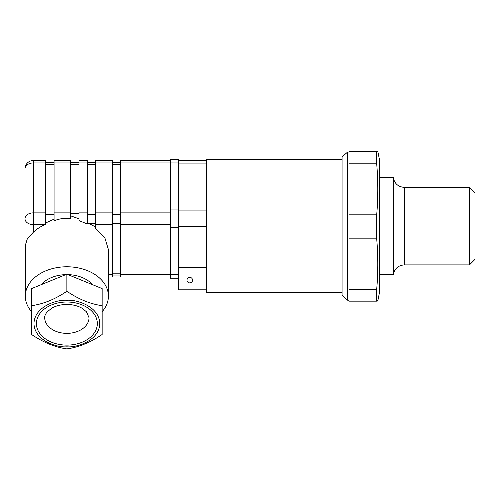 <?xml version="1.0" encoding="UTF-8"?>
<svg xmlns="http://www.w3.org/2000/svg" width="500" height="500" viewBox="0 0 500 500"><rect width="100%" height="100%" fill="white"/><g stroke="black" fill="none" stroke-linecap="round" stroke-linejoin="round"><path stroke-width="0.75" d="M342.075 159.669L206.388 159.669L206.388 292.594L342.075 292.594M206.388 289.819L178.694 289.819L178.694 267.569L206.388 267.569M187 280.131A2.769 2.769 0 0 0 191.156 282.525A2.769 2.769 0 0 0 191.156 277.731A2.769 2.769 0 0 0 187 280.131M377.8 300.9L379.462 292.594L379.462 159.669L377.8 151.356M379.462 177.669L393.306 177.669L393.306 274.594L379.462 274.594M469.462 187.362L475 192.9L475 259.363L469.462 264.9L469.462 187.362L404.3 187.362L404.3 264.9C398.206 265.375 394.544 268.606 393.306 274.594M349 151.625L349 151.106L376.694 151.106C378.162 151.275 378.162 151.45 376.694 151.625L349 151.625L349 301.156L376.694 301.156L376.694 289.337L349 289.337M376.694 151.106C378.162 151.275 378.162 151.45 376.694 151.625L376.694 163.812C378.162 180.819 378.162 197.825 376.694 214.831L349 214.831M349 238.837L376.694 238.837L376.694 214.831M376.694 238.837C378.162 255.669 378.162 272.5 376.694 289.337M376.694 301.156C378.162 300.981 378.162 300.806 376.694 300.637M349 152.05L347.612 152.05L342.075 156.9L342.075 295.363L347.631 300.188M347.612 152.05L347.612 300.206L349 300.206M349 163.812L376.694 163.812M170.387 160.512L120.538 160.512L120.538 162.944L178.694 162.944L178.694 159.294L170.387 159.294L170.387 278.212L178.694 278.212M178.694 162.944L178.694 274.562L120.538 274.562L120.538 276.994L170.387 276.994M66.869 291.275L66.869 291.275C55.15 299.237 43.388 304.037 31.587 305.681L31.587 288.6L66.869 274.194L66.869 291.275C78.669 299.269 90.431 304.069 102.15 305.681L102.15 288.6L66.869 274.194M31.587 305.681L31.587 334.494C43.312 342.45 55.069 347.256 66.869 348.894C78.587 347.287 90.35 342.488 102.15 334.494L102.15 305.681M31.587 311.669A41.537 29.381 0 0 1 25.331 296.163A41.537 29.381 0 0 1 66.869 266.775A41.537 29.381 0 0 1 108.406 296.163A41.537 29.381 0 0 1 102.15 311.669M65.812 274.625A30.463 21.55 180 0 0 41.031 284.744M92.706 284.744A30.463 21.55 180 0 0 67.925 274.625M79 212.881L79 220.588L87.306 223.981L87.306 160.512L79 160.512L79 212.881L87.306 212.881M108.406 296.163L108.406 249.581L104.794 237.6L95.612 228.381L95.612 160.512L112.231 160.512L112.231 276.994L108.406 276.994M87.306 222.6L95.612 227.013M79 218.831L70.694 215.837M70.694 213.781L79 213.781M54.075 212.881L54.075 160.512L70.694 160.512L70.694 218.475C64.919 217.862 59.381 218.644 54.075 220.825L54.075 212.881L70.694 212.881M45.769 222.9L54.075 219.137M25.331 270.325A8.306 5.875 180 0 1 25 268.688L25 168.819A8.306 5.875 0 0 1 33.306 162.944L33.306 224.625A8.306 5.875 180 0 1 25 218.75A8.306 5.875 0 0 1 33.306 212.881L45.769 212.881L45.769 224.275L44.962 224.625C40.381 226.644 36.5 229.194 33.306 232.275L27.331 238.787L25.331 245.35L25.331 296.163M45.769 162.944L45.769 160.512L33.306 160.512L33.306 162.944L45.769 162.944L45.769 212.881M120.538 162.944L120.538 274.562M25 238.137L25 199.369M66.869 300.287C57.25 299.356 34.425 306.337 33.975 323.556C34.425 340.781 57.25 347.762 66.869 346.825C76.494 347.762 99.312 340.781 99.763 323.556C99.312 306.337 76.494 299.356 66.869 300.287M178.694 210.919L206.388 210.919M178.694 226.588L206.388 226.588M178.694 163.925L206.388 163.925M170.387 227.562L178.694 227.562M170.387 209.944L178.694 209.944M108.406 274.562L112.231 274.562M95.612 224.625L112.231 224.625M88.775 223.256L95.612 223.256M87.306 214.25L95.612 214.25M45.769 214.25L54.075 214.25M33.306 232.275L33.306 224.625L44.962 224.625M120.538 224.625L170.387 224.625M120.538 212.881L170.387 212.881M112.231 214.25L120.538 214.25M112.231 223.256L120.538 223.256M112.231 164.319L120.538 164.319M112.231 273.188L120.538 273.188M95.612 212.881L112.231 212.881M95.612 162.944L112.231 162.944M87.306 164.319L95.612 164.319M79 162.944L87.306 162.944M70.694 164.319L79 164.319M54.075 162.944L70.694 162.944M45.769 164.319L54.075 164.319M66.869 333.363A22.156 15.669 180 0 0 89.025 317.694L86.494 311.788L81.7 308.038C77.325 305.619 72.162 304.425 66.213 304.456C60.694 304.625 55.925 305.844 51.913 308.106L47.275 311.762C45.419 314.075 44.562 316.05 44.719 317.694A22.156 15.669 180 0 0 66.869 333.363M66.869 345.112A30.463 21.55 -0 0 1 40.487 312.787A30.463 21.55 -0 0 1 93.25 312.787A30.463 21.55 -0 0 1 66.869 345.112M178.694 160.681L206.388 160.681M469.462 264.9L404.3 264.9M393.306 177.669C394.544 183.65 398.206 186.881 404.3 187.362M112.231 162.45L120.538 162.45M112.231 275.056L120.538 275.056M87.306 162.45L95.612 162.45M70.694 162.45L79 162.45M45.769 162.45L54.075 162.45M33.306 160.512A8.306 8.306 0 0 0 25 168.819M25 268.688A8.306 8.306 0 0 0 25.331 271.006"/></g></svg>
